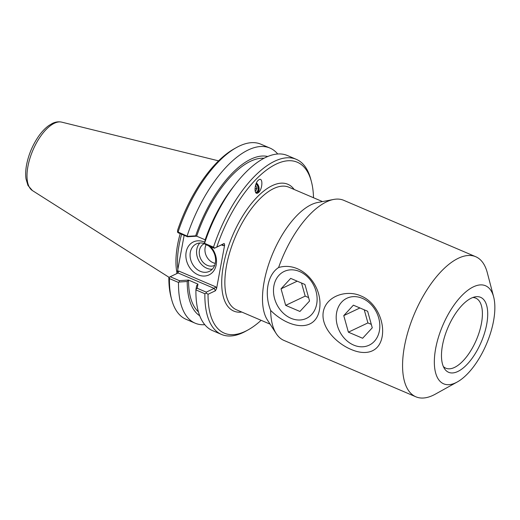 <?xml version="1.0" encoding="UTF-8"?>
<svg xmlns="http://www.w3.org/2000/svg" width="520" height="520" viewBox="0 0 520 520"><rect width="100%" height="100%" fill="white"/><g stroke="black" fill="none" stroke-linecap="round" stroke-linejoin="round"><path stroke-width="0.78" d="M256.016 183.931A4.947 3.764 -109.6 0 1 258.187 188.708A4.947 3.764 -109.6 0 1 255.931 192.484A4.947 3.764 -109.6 0 1 255.717 192.55M258.694 192.413L257.536 193.186C253.838 194.844 254.436 183.606 258.232 180.252L259.389 179.478C263.088 177.827 262.49 189.066 258.694 192.413M256.418 182.975A6.149 4.674 -109.6 0 1 257.01 193.291M493.643 296.907L487.279 272.636A76.174 33.937 113.1 0 0 475.716 256.711L343.811 200.343A76.174 33.937 113.1 0 0 333.587 199.459L317.544 202.527A66.651 29.692 113.1 0 0 311.422 204.594A66.651 29.692 113.1 0 0 270.816 258.31A66.651 29.692 113.1 0 0 267.371 319.93L276.244 333.638A76.174 33.937 113.1 0 0 283.946 340.425L415.851 396.793A76.174 33.937 113.1 0 0 435.351 394.141L457.294 381.966A53.32 23.751 113.1 0 0 486.441 344.13A53.32 23.751 113.1 0 0 493.643 296.907A53.32 23.751 113.1 0 0 473.493 286.8A53.32 23.751 113.1 0 0 435.435 349.804A53.32 23.751 113.1 0 0 457.294 381.966M270.647 310.427C263.998 293.735 267.534 274.638 278.596 267.534C301.366 260.702 323.856 285.903 319.423 309.998C315.127 332.995 288.795 328.523 270.647 310.427A76.174 33.937 113.1 0 0 276.244 333.638M316.687 304.057A25.974 20.774 -115.4 0 0 307.944 277.264A25.974 20.774 -115.4 0 0 284.18 271.447A25.974 20.774 -115.4 0 0 276.53 303.817A25.974 20.774 -115.4 0 0 306.423 318.396A25.974 20.774 -115.4 0 0 316.687 304.057M323.31 311.656C326.404 295.646 347.003 289.49 360.945 295.945C375.323 301.594 385.034 320.704 382.129 336.791C379.093 352.775 365.293 355.713 351.039 349.407C336.973 343.61 320.463 327.717 323.31 311.656M379.392 330.856A25.974 20.774 -115.4 0 0 370.65 304.064A25.974 20.774 -115.4 0 0 346.892 298.246A25.974 20.774 -115.4 0 0 339.241 330.61A25.974 20.774 -115.4 0 0 369.135 345.189A25.974 20.774 -115.4 0 0 379.392 330.856M333.587 199.459A76.174 33.937 113.1 0 0 326.586 201.825A76.174 33.937 113.1 0 0 278.596 267.534M475.716 256.711A76.174 33.937 113.1 0 0 458.49 258.193A76.174 33.937 113.1 0 0 408.512 329.959A76.174 33.937 113.1 0 0 415.851 396.793M472.791 297.518A38.084 16.965 -66.9 0 1 475.761 298.149A38.084 16.965 -66.9 0 1 476.398 339.833A38.084 16.965 -66.9 0 1 445.829 368.186A38.084 16.965 -66.9 0 1 443.326 366.476M471.393 298.116A40.748 18.154 -66.9 0 1 475.137 296.849A40.748 18.154 -66.9 0 1 481.293 341.926A40.748 18.154 -66.9 0 1 444.464 368.635A40.748 18.154 -66.9 0 1 446.57 330.961A40.748 18.154 -66.9 0 1 471.393 298.116M198.412 311.864A84.513 37.648 -66.9 0 1 188.546 280.065L179.368 280.651L170.196 276.731L178.107 272.981L214.162 288.392L206.258 292.136L197.191 288.262L197.964 284.135L196.683 285.565L195.982 289.218L197.191 288.262M199.713 315.764A86.859 38.695 -66.9 0 1 187.213 281.515L188.494 280.092M205.147 239.883A86.859 38.695 -66.9 0 1 232.629 187.759L235.313 184.301A95.212 42.419 113.1 0 0 204.555 243.341L205.147 239.883M197.964 284.135L188.546 280.065M179.368 280.651L179.147 282.022L187.213 281.515M170.196 276.731L169.195 277.257L169.448 278.59L178.516 282.464L179.147 282.022M221.481 244.9L223.386 245.713L224.647 245.018L224.178 243.471L214.389 248.261L205.322 244.387L204.451 243.529M214.682 248.072L213.512 247.162L204.555 243.341M196.625 236.21L195.676 235.839L187.616 236.333L178.081 232.024L177.547 232.2L178.328 232.85L187.506 236.769L196.677 236.184L205.172 239.817M214.389 248.261L222.294 244.511L223.386 245.713M187.616 236.333L187.506 236.769M187.142 235.898A95.212 42.419 -66.9 0 1 269.964 148.07A95.212 42.419 -66.9 0 1 277.726 153.998M195.676 235.839A86.859 38.695 -66.9 0 1 267.774 156.507M177.547 232.2L177.625 230.211A92.931 41.398 113.1 0 1 234.338 148.733L236.529 147.511A95.212 42.419 -66.9 0 1 260.904 144.203L269.964 148.07M215.761 286.851L214.162 288.392L215.417 290.778L216.6 288.444L215.761 286.851L178.666 270.998L178.107 272.981M184.145 235.339L177.405 271.694L176.586 273.702M206.258 292.136L206.33 293.124L208.046 294.262L215.417 290.778M204.783 324.688A95.212 42.419 -66.9 0 1 195.13 323.18L186.069 319.306A95.212 42.419 -66.9 0 1 171.619 299.403L170.983 296.972A92.931 41.398 113.1 0 1 168.857 277.517L169.195 277.257M208.344 245.681A15.197 12.155 64.6 0 1 215.345 262.983A15.197 12.155 64.6 0 1 209.346 271.375A15.197 12.155 64.6 0 1 191.854 262.841A15.197 12.155 64.6 0 1 196.333 243.906A15.197 12.155 64.6 0 1 204.575 243.653M204.698 242.216A18.245 14.586 -115.4 0 0 186.232 251.661A18.245 14.586 -115.4 0 0 197.983 274.775A18.245 14.586 -115.4 0 0 216.203 264.843A18.245 14.586 -115.4 0 0 210.691 246.681M199.862 242.983A15.197 12.155 -115.4 0 0 198.341 259.772A15.197 12.155 -115.4 0 0 212.297 269.224M224.647 245.018L216.6 288.444M206.128 244.732A11.992 9.594 -115.4 0 0 215.28 263.341M204.451 243.607A11.992 9.594 -115.4 0 0 204.185 243.731A11.992 9.594 -115.4 0 0 199.446 250.347A11.992 9.594 -115.4 0 0 203.483 262.724A11.992 9.594 -115.4 0 0 214.455 265.408A11.992 9.594 -115.4 0 0 214.721 265.278M261.131 320.32A92.931 41.398 -66.9 0 1 248.066 329.914A92.931 41.398 -66.9 0 1 208.046 294.262M195.982 289.218L195.923 289.906L204.88 293.735L206.33 293.124M204.88 293.735A95.212 42.419 113.1 0 0 221.5 334.445A95.212 42.419 113.1 0 0 245.869 331.13L248.066 329.914M216.814 246.961A92.931 41.398 -66.9 0 1 268.671 168.506A92.931 41.398 -66.9 0 1 311.415 181.669A92.931 41.398 -66.9 0 1 313.514 197.75M177.879 269.132A65.891 29.354 -66.9 0 1 181.61 234.254M311.415 181.669L310.778 179.244A95.212 42.419 113.1 0 0 296.329 159.341A95.212 42.419 113.1 0 0 213.512 247.162M171.619 299.403A95.212 42.419 -66.9 0 1 169.448 278.59M195.13 323.18A95.212 42.419 -66.9 0 1 178.516 282.464M195.923 289.906A95.212 42.419 113.1 0 0 212.544 330.616L221.5 334.445M296.329 159.341L287.378 155.513A95.212 42.419 113.1 0 0 235.313 184.301M178.081 232.024A95.212 42.419 -66.9 0 1 236.529 147.511M180.193 233.649A66.651 29.692 113.1 0 0 177.002 272.994M196.677 236.184A84.513 37.648 -66.9 0 1 264.05 158.262M372.262 327.808L362.635 338.26L348.381 332.169L343.759 315.627L353.385 305.175L367.64 311.266L372.262 327.808M343.759 315.627L359.918 307.97M364.247 309.816L367.906 322.92L371.3 324.37M348.381 332.169L367.906 322.92M309.556 301.015L299.93 311.461L285.675 305.37L281.047 288.828L290.68 278.382L304.935 284.472L309.556 301.015M281.047 288.828L297.213 281.171M301.535 283.023L305.201 296.12L308.594 297.57M285.675 305.37L305.201 296.12M255.573 185.244L257.01 188.227L255.769 190.931L255.093 190.833M257.01 188.227L254.976 188.955M255.918 192.803A5.246 3.991 70.4 0 0 258.421 188.832A5.246 3.991 70.4 0 0 256.106 183.69M294.197 189.494A68.933 30.713 113.1 0 0 232.557 235.631A68.933 30.713 113.1 0 0 241.813 312.065M270.108 324.155L236.489 309.79A66.651 29.692 -66.9 0 1 230.061 251.31A66.651 29.692 -66.9 0 1 273.793 188.513A66.651 29.692 -66.9 0 1 288.867 187.213L322.485 201.578M224.178 243.471L222.294 244.511M178.666 270.998L177.405 271.694M61.685 122.135C58.617 121.459 55.536 121.882 52.442 123.396L48.802 125.56C45.045 128.271 41.516 132.035 38.207 136.858C32.546 145.269 28.704 154.401 26.682 164.255C25.63 169.65 25.402 174.519 26 178.867L27.963 185.464L32.435 190.58A37.316 16.627 -66.9 0 1 30.31 157.138A37.316 16.627 -66.9 0 1 54.392 123.247A37.316 16.627 -66.9 0 1 61.685 122.135L218.582 160.856M32.435 190.58L169.078 277.349"/></g></svg>

